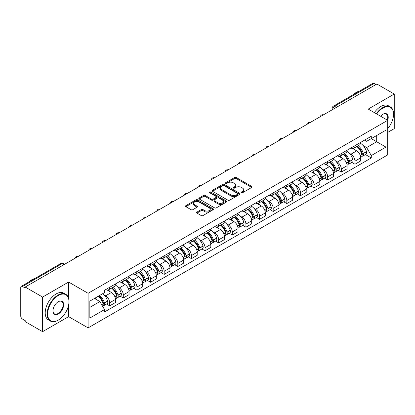 <?xml version="1.0" encoding="UTF-8"?>
<svg xmlns="http://www.w3.org/2000/svg" width="415" height="415" viewBox="0 0 415 415"><rect width="100%" height="100%" fill="white"/><g stroke="black" fill="none" stroke-linecap="round" stroke-linejoin="round"><path stroke-width="0.62" d="M241.416 192.7A0.851 0.488 0 0 0 242.614 192.7L251.723 187.44A1.214 0.7 0 0 0 252.081 186.942A1.214 0.7 0 0 0 251.723 186.449L236.291 177.537A1.214 0.7 0 0 0 234.579 177.537L225.47 182.797A0.851 0.488 0 0 0 225.221 183.145A0.851 0.488 0 0 0 225.47 183.492A0.851 0.488 0 0 0 226.668 183.492L227.845 182.813A3.88 2.241 0 0 1 233.334 182.813L234.62 183.554A3.88 2.241 0 0 1 235.756 185.137A3.88 2.241 0 0 1 234.62 186.724L233.443 187.404A0.851 0.488 0 0 0 233.194 187.751A0.851 0.488 0 0 0 233.443 188.094A0.851 0.488 0 0 0 234.641 188.094L235.824 187.414A3.88 2.241 0 0 1 241.307 187.414L242.593 188.156A3.88 2.241 0 0 1 243.73 189.743A3.88 2.241 0 0 1 242.593 191.325L241.416 192.005A0.851 0.488 0 0 0 241.167 192.353A0.851 0.488 0 0 0 241.416 192.7L241.416 192.005M196.938 212.091A1.214 0.7 0 0 0 196.585 212.584A1.214 0.7 0 0 0 196.938 213.082L201.27 215.582A1.214 0.7 0 0 0 202.982 215.582L213.103 209.741A1.214 0.7 0 0 0 213.455 209.243A1.214 0.7 0 0 0 213.103 208.75L197.67 199.838A1.214 0.7 0 0 0 195.953 199.838L185.837 205.679A1.214 0.7 0 0 0 185.479 206.177A1.214 0.7 0 0 0 185.837 206.67L191.066 209.689A1.214 0.7 0 0 0 192.783 209.689L197.109 207.189A1.214 0.7 0 0 0 197.467 206.696A1.214 0.7 0 0 0 197.109 206.198L194.516 204.704A3.242 1.873 0 0 1 193.566 203.376A3.242 1.873 0 0 1 195.569 201.649A3.242 1.873 0 0 1 199.101 202.053L209.264 207.92A3.242 1.873 0 0 1 210.213 209.243A3.242 1.873 0 0 1 208.211 210.976A3.242 1.873 0 0 1 204.678 210.566L202.982 209.591A1.214 0.7 0 0 0 201.27 209.591L196.938 212.091L196.938 213.082M88.094 293.291L68.615 282.044L42.589 297.073L25.206 287.04L376.867 84.006L394.25 94.044L368.219 109.072L387.698 120.319L88.094 293.291L88.094 327.886L387.698 154.914L387.698 120.319A7.537 4.352 -60 0 0 382.895 114.265L382.895 114.265A7.537 4.352 -60 0 0 380.581 116.21M227.934 200.186A1.214 0.7 0 0 0 229.651 200.186L239.766 194.345A1.214 0.7 0 0 0 240.119 193.852A1.214 0.7 0 0 0 239.766 193.354L224.333 184.447A1.214 0.7 0 0 0 222.616 184.447L212.501 190.288A1.214 0.7 0 0 0 212.143 190.781A1.214 0.7 0 0 0 212.501 191.274L227.934 200.186M209.881 192.882A0.851 0.488 0 0 1 210.742 193.001L210.742 191.995L226.434 201.052A1.214 0.7 0 0 1 226.787 201.545A1.214 0.7 0 0 1 226.434 202.043L216.314 207.884A1.214 0.7 0 0 1 214.602 207.884L199.169 198.972L199.169 197.981A1.214 0.7 0 0 0 198.811 198.479A1.214 0.7 0 0 0 199.169 198.972M199.169 197.981L203.5 195.481A1.214 0.7 0 0 1 205.212 195.481L211.474 199.096A1.214 0.7 0 0 0 213.186 199.096L216.059 197.436A1.214 0.7 0 0 0 216.412 196.943A1.214 0.7 0 0 0 216.059 196.451L209.544 192.685A0.851 0.488 0 0 1 209.295 192.342A0.851 0.488 0 0 1 209.819 191.886A0.851 0.488 0 0 1 210.742 191.995M42.589 297.073L42.589 331.668L25.206 321.635L25.206 320.624L22.498 319.062A2.469 1.427 -120 0 1 20.75 316.038L20.75 287.491A2.469 1.427 -120 0 1 21.264 286.36L60.829 263.515A2.469 1.427 60 0 1 62.063 263.639L22.498 286.485A2.469 1.427 -120 0 0 21.264 286.36M387.698 132.421L394.25 128.64L394.25 94.044M42.589 331.668L68.615 316.64L88.094 327.886M25.206 287.04L25.206 288.046L22.498 286.485M336.425 107.355L334.594 106.297A2.469 1.427 60 0 0 333.354 106.178L372.924 83.332A2.469 1.427 60 0 1 374.159 83.451L334.594 106.297A2.469 1.427 120 0 0 332.846 109.321L332.846 109.425M375.995 84.51L374.159 83.451M354.944 145.686A5.68 3.279 60 0 1 353.767 148.233L359.53 144.908A5.68 3.279 -120 0 0 360.708 142.355M349.471 153.368L350.924 154.209A5.68 3.279 60 0 1 354.944 161.165L360.708 157.835A5.68 3.279 -120 0 0 356.693 150.878L352.563 148.497M360.708 157.835L360.708 160.916L354.944 164.241L351.816 162.436M353.767 148.233A5.68 3.279 60 0 1 350.971 147.979M354.944 161.165L354.944 164.241M341.317 153.55A5.68 3.279 60 0 1 340.139 156.102L345.908 152.772A5.68 3.279 -120 0 0 347.08 150.225M338.189 170.306L341.317 172.111L347.08 168.781L347.08 165.704A5.68 3.279 -120 0 0 343.065 158.743L338.936 156.362M340.139 156.102A5.68 3.279 60 0 1 337.343 155.843M335.844 161.233L337.302 162.073A5.68 3.279 60 0 1 341.317 169.035L341.317 172.111M327.689 161.419A5.68 3.279 60 0 1 326.512 163.966L332.28 160.641A5.68 3.279 -120 0 0 333.458 158.089M324.566 178.17L327.689 179.975L333.458 176.65L333.458 173.574A5.68 3.279 -120 0 0 329.437 166.612L325.313 164.231M326.512 163.966A5.68 3.279 60 0 1 323.716 163.712M322.222 169.102L323.674 169.943A5.68 3.279 60 0 1 327.689 176.899L327.689 179.975M314.067 169.284A5.68 3.279 60 0 1 312.889 171.836L318.653 168.506A5.68 3.279 -120 0 0 319.83 165.959M310.939 186.039L314.067 187.845L319.83 184.514L319.83 181.438A5.68 3.279 -120 0 0 315.81 174.482L311.686 172.095M312.889 171.836A5.68 3.279 60 0 1 310.088 171.582M308.594 176.966L310.046 177.807A5.68 3.279 60 0 1 314.067 184.768L314.067 187.845M300.439 177.153A5.68 3.279 60 0 1 299.262 179.7L305.025 176.375A5.68 3.279 -120 0 0 306.203 173.823M297.311 193.904L300.439 195.709L306.203 192.384L306.203 189.307A5.68 3.279 -120 0 0 302.187 182.346L298.058 179.965M299.262 179.7A5.68 3.279 60 0 1 296.466 179.446M294.966 184.836L296.419 185.676A5.68 3.279 60 0 1 300.439 192.633L300.439 195.709M286.812 185.017A5.68 3.279 60 0 1 285.634 187.57L291.403 184.239A5.68 3.279 -120 0 0 292.575 181.692M283.684 201.773L286.812 203.578L292.575 200.248L292.575 197.172A5.68 3.279 -120 0 0 288.56 190.215L284.431 187.829M285.634 187.57A5.68 3.279 60 0 1 282.838 187.315M281.339 192.7L282.791 193.54A5.68 3.279 60 0 1 286.812 200.502L286.812 203.578M273.184 192.887A5.68 3.279 60 0 1 272.007 195.439L277.775 192.109A5.68 3.279 -120 0 0 278.953 189.556M270.061 209.637L273.184 211.443L278.953 208.117L278.953 205.041A5.68 3.279 -120 0 0 274.932 198.079L270.808 195.698M272.007 195.439A5.68 3.279 60 0 1 269.211 195.18M267.717 200.57L269.169 201.41A5.68 3.279 60 0 1 273.184 208.366L273.184 211.443M259.562 200.751A5.68 3.279 60 0 1 258.384 203.303L264.148 199.973A5.68 3.279 -120 0 0 265.325 197.426M256.434 217.507L259.562 219.312L265.325 215.982L265.325 212.905A5.68 3.279 -120 0 0 261.305 205.949L257.181 203.563M258.384 203.303A5.68 3.279 60 0 1 255.583 203.049M254.089 208.439L255.541 209.274A5.68 3.279 60 0 1 259.562 216.236L259.562 219.312M245.934 208.621A5.68 3.279 60 0 1 244.757 211.173L250.52 207.842A5.68 3.279 -120 0 0 251.698 205.29M242.806 225.376L245.934 227.176L251.698 223.851L251.698 220.775A5.68 3.279 -120 0 0 247.682 213.813L243.553 211.432M244.757 211.173A5.68 3.279 60 0 1 241.961 210.913M240.461 216.303L241.914 217.144A5.68 3.279 60 0 1 245.934 224.1L245.934 227.176M232.307 216.485A5.68 3.279 60 0 1 231.129 219.037L236.892 215.712A5.68 3.279 -120 0 0 238.07 213.16M229.179 233.24L232.307 235.046L238.07 231.715L238.07 228.639A5.68 3.279 -120 0 0 234.055 221.683L229.926 219.302M231.129 219.037A5.68 3.279 60 0 1 228.333 218.783M226.834 224.173L228.286 225.008A5.68 3.279 60 0 1 232.307 231.969L232.307 235.046M218.679 224.354A5.68 3.279 60 0 1 217.501 226.906L223.27 223.576A5.68 3.279 -120 0 0 224.448 221.024M215.556 241.11L218.679 242.915L224.448 239.585L224.448 236.509A5.68 3.279 -120 0 0 220.427 229.547L216.303 227.166M217.501 226.906A5.68 3.279 60 0 1 214.705 226.647M213.211 232.037L214.664 232.877A5.68 3.279 60 0 1 218.679 239.839L218.679 242.915M205.052 232.224A5.68 3.279 60 0 1 203.879 234.771L209.642 231.446A5.68 3.279 -120 0 0 210.82 228.893M201.929 248.974L205.057 250.779L210.82 247.449L210.82 244.373A5.68 3.279 -120 0 0 206.8 237.416L202.676 235.035M203.879 234.771A5.68 3.279 60 0 1 201.078 234.517M199.584 239.906L201.036 240.742A5.68 3.279 60 0 1 205.057 247.703L205.057 250.779M191.429 240.088A5.68 3.279 60 0 1 190.252 242.64L196.015 239.31A5.68 3.279 -120 0 0 197.192 236.758M188.301 256.844L191.429 258.649L197.192 255.318L197.192 252.242A5.68 3.279 -120 0 0 193.177 245.281L189.048 242.9M190.252 242.64A5.68 3.279 60 0 1 187.456 242.381M185.956 247.771L187.409 248.611A5.68 3.279 60 0 1 191.429 255.573L191.429 258.649M177.802 247.957A5.68 3.279 60 0 1 176.624 250.504L182.387 247.179A5.68 3.279 -120 0 0 183.565 244.627M174.674 264.708L177.802 266.513L183.565 263.188L183.565 260.112A5.68 3.279 -120 0 0 179.55 253.15L175.421 250.769M176.624 250.504A5.68 3.279 60 0 1 173.828 250.25M172.329 255.64L173.781 256.48A5.68 3.279 60 0 1 177.802 263.437L177.802 266.513M164.174 255.822A5.68 3.279 60 0 1 162.996 258.374L168.765 255.043A5.68 3.279 -120 0 0 169.943 252.496M161.051 272.577L164.174 274.382L169.943 271.052L169.943 267.976A5.68 3.279 -120 0 0 165.922 261.019L161.798 258.633M162.996 258.374A5.68 3.279 60 0 1 160.2 258.114M158.706 263.504L160.159 264.345A5.68 3.279 60 0 1 164.174 271.306L164.174 274.382M150.546 263.691A5.68 3.279 60 0 1 149.374 266.238L155.137 262.913A5.68 3.279 -120 0 0 156.315 260.361M147.424 280.441L150.552 282.247L156.315 278.921L156.315 275.845A5.68 3.279 -120 0 0 152.295 268.884L148.171 266.503M149.374 266.238A5.68 3.279 60 0 1 146.573 265.984M145.079 271.374L146.531 272.214A5.68 3.279 60 0 1 150.552 279.171L150.552 282.247M136.924 271.555A5.68 3.279 60 0 1 135.747 274.108L141.51 270.777A5.68 3.279 -120 0 0 142.687 268.23M133.796 288.311L136.924 290.116L142.687 286.786L142.687 283.71A5.68 3.279 -120 0 0 138.672 276.753L134.543 274.367M135.747 274.108A5.68 3.279 60 0 1 132.95 273.853M131.451 279.238L132.904 280.078A5.68 3.279 60 0 1 136.924 287.04L136.924 290.116M123.297 279.425A5.68 3.279 60 0 1 122.119 281.977L127.882 278.647A5.68 3.279 -120 0 0 129.06 276.094M120.168 296.175L123.297 297.98L129.06 294.655L129.06 291.579A5.68 3.279 -120 0 0 125.045 284.617L120.915 282.236M122.119 281.977A5.68 3.279 60 0 1 119.323 281.718M117.824 287.107L119.276 287.948A5.68 3.279 60 0 1 123.297 294.904L123.297 297.98M109.669 287.289A5.68 3.279 60 0 1 108.491 289.841L114.26 286.511A5.68 3.279 -120 0 0 115.437 283.964M106.546 304.045L109.669 305.85L115.437 302.519L115.437 299.443A5.68 3.279 -120 0 0 111.417 292.487L107.293 290.101M108.491 289.841A5.68 3.279 60 0 1 105.695 289.587M104.196 294.977L105.654 295.812A5.68 3.279 60 0 1 109.669 302.774L109.669 305.85M364.593 140.109L366.647 141.297L385.95 130.149L376.696 135.498L376.696 141.748L366.647 147.548L363.099 145.499M89.842 307.365L99.885 301.565L104.518 309.58L89.842 318.051L89.842 301.108L104.518 292.637L104.518 290.267L371.28 136.255L371.28 138.626L385.95 147.097L371.28 155.568L366.647 147.548M385.95 130.149L385.95 147.097M104.518 309.58L104.518 311.95L371.28 157.939L371.28 155.568M68.615 282.044L68.615 298.401M68.615 304.989L68.615 316.64M99.885 301.565L94.47 298.437M365.444 154.572L371.28 157.939M241.753 192.819L242.593 192.332A3.88 2.241 0 0 0 243.73 190.75L243.73 189.743M235.756 185.137L235.756 186.148A3.88 2.241 0 0 1 234.62 187.73L233.78 188.213M251.708 187.45L236.291 178.549A1.214 0.7 0 0 0 234.579 178.549L225.807 183.612M239.751 194.355L224.333 185.453A1.214 0.7 0 0 0 222.616 185.453L212.516 191.284M237.624 194.194A0.851 0.488 0 0 0 237.873 193.852A0.851 0.488 0 0 0 237.624 193.504L224.074 185.681A0.851 0.488 0 0 0 222.876 185.681L221.631 186.397A3.88 2.241 0 0 0 220.495 187.985A3.88 2.241 0 0 0 221.631 189.567L230.89 194.915A3.88 2.241 0 0 0 236.379 194.915L237.624 194.194L237.624 195.206A0.851 0.488 0 0 0 237.873 194.858L237.873 193.852M220.495 187.985L220.495 188.991A3.88 2.241 0 0 0 221.631 190.578L221.631 189.567M237.624 195.206L236.379 195.922A3.88 2.241 0 0 1 230.89 195.922L221.631 190.578M199.184 198.982L203.5 196.492L203.5 195.481M216.412 196.943L216.412 197.95A1.214 0.7 0 0 1 216.059 198.448L213.186 200.108A1.214 0.7 0 0 1 211.474 200.108L205.212 196.492A1.214 0.7 0 0 0 203.5 196.492M210.742 193.001L226.419 202.053M217.968 202.847A3.242 1.873 0 0 0 221.501 203.251A3.242 1.873 0 0 0 223.503 201.524A3.242 1.873 0 0 0 222.554 200.196L218.975 198.131A1.214 0.7 0 0 0 217.258 198.131L214.389 199.791A1.214 0.7 0 0 0 214.031 200.284A1.214 0.7 0 0 0 214.389 200.782L217.968 202.847L217.968 203.853A3.242 1.873 0 0 0 221.501 204.263A3.242 1.873 0 0 0 223.503 202.53L223.503 201.524M214.031 200.284L214.031 201.296A1.214 0.7 0 0 0 214.389 201.789L214.389 200.782M217.968 203.853L214.389 201.789M210.213 209.243L210.213 210.255A3.242 1.873 0 0 1 208.211 211.982A3.242 1.873 0 0 1 204.678 211.577L202.982 210.597A1.214 0.7 0 0 0 201.27 210.597L196.954 213.092M193.566 203.376L193.566 204.388A3.242 1.873 0 0 0 194.516 205.71L194.516 204.704M197.109 206.198L197.109 207.189L194.516 205.71M213.087 209.746L197.67 200.85A1.214 0.7 0 0 0 195.953 200.85L185.853 206.68L185.837 205.679M357.087 146.319A7.781 4.492 60 0 1 357.128 146.339A7.781 4.492 60 0 1 362.248 153.322L362.295 153.483A1.515 0.872 60 0 1 362.056 154.671A1.515 0.872 60 0 1 362.02 154.691M356.75 146.516A9.389 5.421 60 0 1 361.906 154.261L361.953 154.422A3.118 1.8 60 0 1 361.46 156.87L360.687 157.316M361.994 156.18A3.118 1.8 -120 0 0 362.855 156.061A3.118 1.8 -120 0 0 363.348 153.612L363.307 153.451A9.389 5.421 -120 0 0 358.145 145.707M360.588 143.351A9.389 5.421 60 0 1 366.492 151.61L366.538 151.771A3.118 1.8 60 0 1 366.046 154.224L362.855 156.061M353.544 148.342A9.389 5.421 60 0 1 355.505 150.194M360.07 150.209L361.268 150.899M343.459 154.183A7.781 4.492 60 0 1 343.501 154.209A7.781 4.492 60 0 1 348.621 161.191L348.667 161.352A1.515 0.872 60 0 1 348.429 162.54A1.515 0.872 60 0 1 348.393 162.556M343.122 154.38A9.389 5.421 60 0 1 348.278 162.125L348.325 162.286A3.118 1.8 60 0 1 347.832 164.739L347.059 165.186M348.367 164.05A3.118 1.8 -120 0 0 349.233 163.93A3.118 1.8 -120 0 0 349.726 161.482L349.679 161.321A9.389 5.421 -120 0 0 344.517 153.576M346.966 151.221A9.389 5.421 60 0 1 352.864 159.479L352.911 159.64A3.118 1.8 60 0 1 352.418 162.089L349.233 163.93M339.921 156.211A9.389 5.421 60 0 1 341.882 158.063M346.442 158.074L347.64 158.763M329.837 162.052A7.781 4.492 60 0 1 329.873 162.073A7.781 4.492 60 0 1 334.993 169.055L335.04 169.216A1.515 0.872 60 0 1 334.801 170.404A1.515 0.872 60 0 1 334.77 170.425M329.494 162.249A9.389 5.421 60 0 1 334.656 169.994L334.703 170.155A3.118 1.8 60 0 1 334.21 172.604L333.432 173.05M334.739 171.914A3.118 1.8 -120 0 0 335.605 171.8A3.118 1.8 -120 0 0 336.098 169.346L336.051 169.185A9.389 5.421 -120 0 0 330.895 161.44M333.338 159.085A9.389 5.421 60 0 1 339.242 167.344L339.288 167.51A3.118 1.8 60 0 1 338.796 169.958L335.605 171.8M326.294 164.075A9.389 5.421 60 0 1 328.255 165.927M332.82 165.943L334.013 166.633M316.209 169.917A7.781 4.492 60 0 1 316.251 169.943A7.781 4.492 60 0 1 321.371 176.925L321.412 177.086A1.515 0.872 60 0 1 321.174 178.274A1.515 0.872 60 0 1 321.143 178.289M315.867 170.114A9.389 5.421 60 0 1 321.028 177.859L321.075 178.019A3.118 1.8 60 0 1 320.582 180.473L319.804 180.919M321.117 179.783A3.118 1.8 -120 0 0 321.978 179.664A3.118 1.8 -120 0 0 322.471 177.215L322.424 177.055A9.389 5.421 -120 0 0 317.268 169.31M319.711 166.954A9.389 5.421 60 0 1 325.614 175.213L325.661 175.374A3.118 1.8 60 0 1 325.168 177.822L321.978 179.664M312.666 171.945A9.389 5.421 60 0 1 314.627 173.797M319.192 173.807L320.39 174.497M302.582 177.786A7.781 4.492 60 0 1 302.623 177.807A7.781 4.492 60 0 1 307.743 184.789L307.79 184.95A1.515 0.872 60 0 1 307.551 186.143A1.515 0.872 60 0 1 307.515 186.159M302.245 177.983A9.389 5.421 60 0 1 307.401 185.728L307.448 185.889A3.118 1.8 60 0 1 306.955 188.337L306.182 188.784M307.489 187.647A3.118 1.8 -120 0 0 308.35 187.533A3.118 1.8 -120 0 0 308.843 185.08L308.802 184.919A9.389 5.421 -120 0 0 303.64 177.174M306.083 174.819A9.389 5.421 60 0 1 311.987 183.082L312.033 183.243A3.118 1.8 60 0 1 311.541 185.692L308.35 187.533M299.039 179.814A9.389 5.421 60 0 1 301 181.661M305.565 181.677L306.763 182.367M288.954 185.65A7.781 4.492 60 0 1 288.996 185.676A7.781 4.492 60 0 1 294.116 192.659L294.162 192.819A1.515 0.872 60 0 1 293.924 194.007A1.515 0.872 60 0 1 293.887 194.028M288.617 185.847A9.389 5.421 60 0 1 293.773 193.592L293.82 193.758A3.118 1.8 60 0 1 293.327 196.207L292.554 196.653M293.862 195.517A3.118 1.8 -120 0 0 294.728 195.398A3.118 1.8 -120 0 0 295.221 192.949L295.174 192.788A9.389 5.421 -120 0 0 290.012 185.043M292.461 182.688A9.389 5.421 60 0 1 298.359 190.947L298.406 191.108A3.118 1.8 60 0 1 297.913 193.556L294.728 195.398M285.416 187.679A9.389 5.421 60 0 1 287.377 189.531M291.937 189.541L293.135 190.236M387.698 128.629A15.07 8.699 120 0 0 393.55 114.265A15.07 8.699 120 0 0 382.895 108.113A15.07 8.699 120 0 0 376.706 113.969M376.26 113.71A15.443 8.917 -60 0 1 382.635 107.661A15.443 8.917 -60 0 1 390.354 106.894A15.443 8.917 -60 0 1 393.55 113.964A15.443 8.917 -60 0 1 393.55 114.115M387.237 120.049A7.164 4.134 120 0 0 386.215 114.063A7.164 4.134 120 0 0 382.76 114.343M353.134 94.755A15.443 8.917 -60 0 1 356.252 92.431A15.443 8.917 -60 0 1 359.374 91.155M374.335 112.6A15.443 8.917 -60 0 1 380.711 106.551A15.443 8.917 -60 0 1 388.43 105.784L390.354 106.894M58.048 320.271L58.308 320.121A15.07 8.699 120 0 0 68.968 301.663A15.07 8.699 120 0 0 58.308 295.511A15.07 8.699 120 0 0 47.652 313.968A15.07 8.699 120 0 0 58.308 320.121L58.048 320.271A15.443 8.917 -60 0 1 50.329 321.039A15.443 8.917 -60 0 1 47.958 308.661A15.443 8.917 -60 0 1 58.048 295.055A15.443 8.917 -60 0 1 65.767 294.292A15.443 8.917 -60 0 1 68.968 301.363A15.443 8.917 -60 0 1 68.968 301.513M58.308 301.663L58.308 301.663A7.537 4.352 -60 0 1 63.64 304.74A7.537 4.352 -60 0 1 58.308 313.968A7.537 4.352 -60 0 1 52.98 310.892A7.537 4.352 -60 0 1 58.308 301.663L58.308 301.663M52.985 310.736A7.164 4.134 120 0 0 54.464 313.87A7.164 4.134 120 0 0 58.048 313.517A7.164 4.134 120 0 0 62.727 307.199A7.164 4.134 120 0 0 61.628 301.461A7.164 4.134 120 0 0 58.178 301.741M28.547 282.153A15.443 8.917 -60 0 1 31.67 279.829A15.443 8.917 -60 0 1 34.787 278.553M50.329 321.039L48.405 319.929A15.443 8.917 -60 0 1 46.039 307.557A15.443 8.917 -60 0 1 56.124 293.95A15.443 8.917 -60 0 1 63.848 293.182L65.767 294.292M275.332 193.52A7.781 4.492 60 0 1 275.368 193.54A7.781 4.492 60 0 1 280.488 200.523L280.535 200.689A1.515 0.872 60 0 1 280.296 201.877A1.515 0.872 60 0 1 280.265 201.892M274.989 193.717A9.389 5.421 60 0 1 280.151 201.462L280.192 201.623A3.118 1.8 60 0 1 279.705 204.071L278.927 204.522M280.234 203.381A3.118 1.8 -120 0 0 281.1 203.267A3.118 1.8 -120 0 0 281.593 200.819L281.546 200.653A9.389 5.421 -120 0 0 276.385 192.908M278.833 190.558A9.389 5.421 60 0 1 284.737 198.816L284.778 198.977A3.118 1.8 60 0 1 284.291 201.425L281.1 203.267M271.789 195.548A9.389 5.421 60 0 1 273.75 197.395M278.315 197.41L279.508 198.1M261.704 201.384A7.781 4.492 60 0 1 261.746 201.41A7.781 4.492 60 0 1 266.866 208.392L266.907 208.553A1.515 0.872 60 0 1 266.669 209.741A1.515 0.872 60 0 1 266.638 209.762M261.362 201.581A9.389 5.421 60 0 1 266.523 209.331L266.57 209.492A3.118 1.8 60 0 1 266.077 211.941L265.299 212.387M266.612 211.251A3.118 1.8 -120 0 0 267.473 211.131A3.118 1.8 -120 0 0 267.966 208.683L267.919 208.522A9.389 5.421 -120 0 0 262.762 200.777M265.206 198.422A9.389 5.421 60 0 1 271.109 206.68L271.156 206.841A3.118 1.8 60 0 1 270.663 209.29L267.473 211.131M258.161 203.412A9.389 5.421 60 0 1 260.122 205.264M264.687 205.275L265.885 205.97M248.077 209.253A7.781 4.492 60 0 1 248.118 209.274A7.781 4.492 60 0 1 253.238 216.262L253.285 216.423A1.515 0.872 60 0 1 253.046 217.61A1.515 0.872 60 0 1 253.01 217.626M247.739 209.451A9.389 5.421 60 0 1 252.896 217.195L252.943 217.356A3.118 1.8 60 0 1 252.45 219.805L251.672 220.256M252.984 219.115A3.118 1.8 -120 0 0 253.845 219.001A3.118 1.8 -120 0 0 254.338 216.552L254.296 216.391A9.389 5.421 -120 0 0 249.135 208.641M251.578 206.291A9.389 5.421 60 0 1 257.482 214.55L257.528 214.711A3.118 1.8 60 0 1 257.035 217.159L253.845 219.001M244.534 211.282A9.389 5.421 60 0 1 246.494 213.128M251.059 213.144L252.258 213.834M234.449 217.123A7.781 4.492 60 0 1 234.491 217.144A7.781 4.492 60 0 1 239.611 224.126L239.657 224.287A1.515 0.872 60 0 1 239.419 225.475A1.515 0.872 60 0 1 239.382 225.495M234.112 217.315A9.389 5.421 60 0 1 239.268 225.065L239.315 225.226A3.118 1.8 60 0 1 238.822 227.674L238.049 228.12M239.356 226.984A3.118 1.8 -120 0 0 240.223 226.865A3.118 1.8 -120 0 0 240.716 224.416L240.669 224.256A9.389 5.421 -120 0 0 235.507 216.511M237.956 214.156A9.389 5.421 60 0 1 243.854 222.414L243.901 222.575A3.118 1.8 60 0 1 243.408 225.023L240.223 226.865M230.911 219.146A9.389 5.421 60 0 1 232.867 220.998M237.432 221.008L238.63 221.703M220.827 224.987A7.781 4.492 60 0 1 220.863 225.008A7.781 4.492 60 0 1 225.983 231.995L226.03 232.156A1.515 0.872 60 0 1 225.791 233.344A1.515 0.872 60 0 1 225.76 233.36M220.484 225.184A9.389 5.421 60 0 1 225.646 232.929L225.687 233.09A3.118 1.8 60 0 1 225.195 235.538L224.422 235.99M225.729 234.849A3.118 1.8 -120 0 0 226.595 234.734A3.118 1.8 -120 0 0 227.088 232.286L227.041 232.125A9.389 5.421 -120 0 0 221.88 224.375M224.328 222.025A9.389 5.421 60 0 1 230.232 230.284L230.273 230.444A3.118 1.8 60 0 1 229.78 232.893L226.595 234.734M217.284 227.015A9.389 5.421 60 0 1 219.245 228.867M223.81 228.878L225.003 229.568M207.199 232.857A7.781 4.492 60 0 1 207.235 232.877A7.781 4.492 60 0 1 212.361 239.86L212.402 240.02A1.515 0.872 60 0 1 212.164 241.208A1.515 0.872 60 0 1 212.132 241.229M206.857 233.054A9.389 5.421 60 0 1 212.018 240.799L212.065 240.959A3.118 1.8 60 0 1 211.572 243.408L210.794 243.854M212.107 242.718A3.118 1.8 -120 0 0 212.968 242.599A3.118 1.8 -120 0 0 213.46 240.15L213.414 239.989A9.389 5.421 -120 0 0 208.257 232.244M210.701 229.889A9.389 5.421 60 0 1 216.604 238.148L216.651 238.309A3.118 1.8 60 0 1 216.158 240.762L212.968 242.599M203.656 234.88A9.389 5.421 60 0 1 205.617 236.732M210.182 236.747L211.38 237.437M193.572 240.721A7.781 4.492 60 0 1 193.613 240.747A7.781 4.492 60 0 1 198.733 247.729L198.78 247.89A1.515 0.872 60 0 1 198.541 249.078A1.515 0.872 60 0 1 198.505 249.093M193.234 240.918A9.389 5.421 60 0 1 198.391 248.663L198.437 248.824A3.118 1.8 60 0 1 197.945 251.272L197.167 251.723M198.479 250.587A3.118 1.8 -120 0 0 199.34 250.468A3.118 1.8 -120 0 0 199.833 248.02L199.791 247.859A9.389 5.421 -120 0 0 194.63 240.114M197.073 237.759A9.389 5.421 60 0 1 202.977 246.017L203.023 246.178A3.118 1.8 60 0 1 202.53 248.626L199.34 250.468M190.029 242.749A9.389 5.421 60 0 1 191.989 244.601M196.554 244.611L197.753 245.301M179.944 248.59A7.781 4.492 60 0 1 179.986 248.611A7.781 4.492 60 0 1 185.106 255.593L185.152 255.754A1.515 0.872 60 0 1 184.914 256.942A1.515 0.872 60 0 1 184.877 256.963M179.607 248.787A9.389 5.421 60 0 1 184.763 256.532L184.81 256.693A3.118 1.8 60 0 1 184.317 259.142L183.544 259.588M184.851 258.452A3.118 1.8 -120 0 0 185.718 258.332A3.118 1.8 -120 0 0 186.21 255.884L186.164 255.723A9.389 5.421 -120 0 0 181.002 247.978M183.451 245.623A9.389 5.421 60 0 1 189.349 253.881L189.396 254.047A3.118 1.8 60 0 1 188.903 256.496L185.718 258.332M176.406 250.613A9.389 5.421 60 0 1 178.362 252.465M182.927 252.481L184.125 253.171M166.322 256.454A7.781 4.492 60 0 1 166.358 256.48A7.781 4.492 60 0 1 171.478 263.463L171.525 263.624A1.515 0.872 60 0 1 171.286 264.812A1.515 0.872 60 0 1 171.255 264.827M165.979 256.652A9.389 5.421 60 0 1 171.141 264.397L171.182 264.557A3.118 1.8 60 0 1 170.69 267.011L169.917 267.457M171.224 266.321A3.118 1.8 -120 0 0 172.09 266.202A3.118 1.8 -120 0 0 172.583 263.753L172.536 263.592A9.389 5.421 -120 0 0 167.375 255.848M169.823 253.492A9.389 5.421 60 0 1 175.727 261.751L175.768 261.912A3.118 1.8 60 0 1 175.275 264.36L172.09 266.202M162.779 258.483A9.389 5.421 60 0 1 164.739 260.335M169.304 260.345L170.498 261.035M152.694 264.324A7.781 4.492 60 0 1 152.73 264.345A7.781 4.492 60 0 1 157.856 271.327L157.897 271.488A1.515 0.872 60 0 1 157.659 272.676A1.515 0.872 60 0 1 157.627 272.697M152.352 264.521A9.389 5.421 60 0 1 157.513 272.266L157.56 272.427A3.118 1.8 60 0 1 157.067 274.875L156.289 275.321M157.601 274.185A3.118 1.8 -120 0 0 158.463 274.071A3.118 1.8 -120 0 0 158.955 271.618L158.909 271.457A9.389 5.421 -120 0 0 153.752 263.712M156.196 261.357A9.389 5.421 60 0 1 162.099 269.62L162.146 269.781A3.118 1.8 60 0 1 161.653 272.23L158.463 274.071M149.151 266.347A9.389 5.421 60 0 1 151.112 268.199M155.677 268.214L156.875 268.904M139.066 272.188A7.781 4.492 60 0 1 139.108 272.214A7.781 4.492 60 0 1 144.228 279.196L144.275 279.357A1.515 0.872 60 0 1 144.036 280.545A1.515 0.872 60 0 1 144 280.561M138.729 272.385A9.389 5.421 60 0 1 143.886 280.13L143.932 280.296A3.118 1.8 60 0 1 143.44 282.745L142.661 283.191M143.974 282.055A3.118 1.8 -120 0 0 144.835 281.935A3.118 1.8 -120 0 0 145.328 279.487L145.286 279.326A9.389 5.421 -120 0 0 140.125 271.581M142.568 269.226A9.389 5.421 60 0 1 148.471 277.485L148.518 277.645A3.118 1.8 60 0 1 148.025 280.094L144.835 281.935M135.523 274.216A9.389 5.421 60 0 1 137.484 276.068M142.049 276.079L143.248 276.774M125.439 280.058A7.781 4.492 60 0 1 125.48 280.078A7.781 4.492 60 0 1 130.601 287.061L130.647 287.227A1.515 0.872 60 0 1 130.409 288.415A1.515 0.872 60 0 1 130.372 288.43M125.102 280.255A9.389 5.421 60 0 1 130.258 288L130.305 288.16A3.118 1.8 60 0 1 129.812 290.609L129.039 291.06M130.346 289.919A3.118 1.8 -120 0 0 131.213 289.805A3.118 1.8 -120 0 0 131.705 287.356L131.659 287.19A9.389 5.421 -120 0 0 126.497 279.445M128.946 277.096A9.389 5.421 60 0 1 134.844 285.354L134.891 285.515A3.118 1.8 60 0 1 134.398 287.963L131.213 289.805M121.901 282.086A9.389 5.421 60 0 1 123.857 283.933M128.422 283.948L129.62 284.638M111.817 287.922A7.781 4.492 60 0 1 111.853 287.948A7.781 4.492 60 0 1 116.973 294.93L117.02 295.091A1.515 0.872 60 0 1 116.781 296.279A1.515 0.872 60 0 1 116.745 296.3M111.474 288.119A9.389 5.421 60 0 1 116.636 295.869L116.677 296.03A3.118 1.8 60 0 1 116.184 298.478L115.412 298.925M116.719 297.788A3.118 1.8 -120 0 0 117.585 297.669A3.118 1.8 -120 0 0 118.078 295.221L118.031 295.06A9.389 5.421 -120 0 0 112.87 287.315M115.318 284.96A9.389 5.421 60 0 1 121.222 293.218L121.263 293.379A3.118 1.8 60 0 1 120.77 295.828L117.585 297.669M108.274 289.95A9.389 5.421 60 0 1 110.234 291.802M114.799 291.812L115.993 292.508M98.609 296.045A7.781 4.492 60 0 1 103.351 302.8L103.392 302.96A1.515 0.872 60 0 1 103.153 304.148A1.515 0.872 60 0 1 103.122 304.164M98.215 296.274A9.389 5.421 60 0 1 103.008 303.733L103.055 303.894A3.118 1.8 60 0 1 102.624 306.306M103.096 305.653A3.118 1.8 -120 0 0 103.958 305.539A3.118 1.8 -120 0 0 104.45 303.09L104.404 302.929A9.389 5.421 -120 0 0 99.61 295.47M102.801 293.628A9.389 5.421 60 0 1 107.594 301.088L107.641 301.249A3.118 1.8 60 0 1 107.148 303.697L103.958 305.539M95.025 298.115A9.389 5.421 60 0 1 96.607 299.666M101.172 299.682L102.37 300.372M332.934 109.373L332.846 109.321A2.469 1.427 0 0 1 332.119 108.315L332.119 109.84M123.297 294.904L129.06 291.579M136.924 287.04L142.687 283.71M150.552 279.171L156.315 275.845M164.174 271.306L169.943 267.976M177.802 263.437L183.565 260.112M191.429 255.573L197.192 252.242M205.057 247.703L210.82 244.373M218.679 239.839L224.448 236.509M232.307 231.969L238.07 228.639M245.934 224.1L251.698 220.775M259.562 216.236L265.325 212.905M273.184 208.366L278.953 205.041M286.812 200.502L292.575 197.172M300.439 192.633L306.203 189.307M314.067 184.768L319.83 181.438M327.689 176.899L333.458 173.574M341.317 169.035L347.08 165.704M109.669 302.774L115.437 299.443M105.654 295.812L111.417 292.487M119.276 287.948L125.045 284.617M132.904 280.078L138.672 276.753M146.531 272.214L152.295 268.884M160.159 264.345L165.922 261.019M173.781 256.48L179.55 253.15M187.409 248.611L193.177 245.281M201.036 240.742L206.8 237.416M214.664 232.877L220.427 229.547M228.286 225.008L234.055 221.683M241.914 217.144L247.682 213.813M255.541 209.274L261.305 205.949M269.169 201.41L274.932 198.079M282.791 193.54L288.56 190.215M296.419 185.676L302.187 182.346M310.046 177.807L315.81 174.482M323.674 169.943L329.437 166.612M337.302 162.073L343.065 158.743M350.924 154.209L356.693 150.878M323.259 114.96A2.469 1.427 120 0 0 322.165 115.588M309.632 122.824A2.469 1.427 120 0 0 308.542 123.457M296.004 130.694A2.469 1.427 120 0 0 294.915 131.322M282.376 138.558A2.469 1.427 120 0 0 281.287 139.191M268.754 146.428A2.469 1.427 120 0 0 267.659 147.055M255.126 154.297A2.469 1.427 120 0 0 254.037 154.925M241.499 162.161A2.469 1.427 120 0 0 240.41 162.789M227.871 170.031A2.469 1.427 120 0 0 226.782 170.658M214.249 177.895A2.469 1.427 120 0 0 213.154 178.528M200.621 185.764A2.469 1.427 120 0 0 199.532 186.392M186.994 193.629A2.469 1.427 120 0 0 185.904 194.262M173.366 201.498A2.469 1.427 120 0 0 172.277 202.126M159.744 209.362A2.469 1.427 120 0 0 158.649 209.995M146.116 217.232A2.469 1.427 120 0 0 145.027 217.859M132.489 225.096A2.469 1.427 120 0 0 131.399 225.729M118.861 232.965A2.469 1.427 120 0 0 117.772 233.593M105.239 240.835A2.469 1.427 120 0 0 104.144 241.463M91.611 248.699A2.469 1.427 120 0 0 90.522 249.327M77.984 256.569A2.469 1.427 120 0 0 76.894 257.196M63.9 264.697L62.063 263.639A2.469 1.427 120 0 1 63.303 263.515A2.469 2.469 0 0 0 60.829 263.515M242.593 192.332L242.593 191.325M233.443 188.094L233.443 187.404M234.62 187.73L234.62 186.724M225.47 183.492L225.47 182.797M234.579 178.549L234.579 177.537M236.291 178.549L236.291 177.537M251.723 187.44L251.723 186.449M212.501 191.274L212.501 190.288M222.616 185.453L222.616 184.447M224.333 185.453L224.333 184.447M239.766 194.345L239.766 193.354M230.89 195.922L230.89 194.915M236.379 195.922L236.379 194.915M205.212 196.492L205.212 195.481M211.474 200.108L211.474 199.096M213.186 200.108L213.186 199.096M216.059 198.448L216.059 197.436M226.434 202.043L226.434 201.052M201.27 210.597L201.27 209.591M202.982 210.597L202.982 209.591M204.678 211.577L204.678 210.566M195.953 200.85L195.953 199.838M197.67 200.85L197.67 199.838M213.103 209.741L213.103 208.75M360.246 155.407L361.953 154.422M363.348 153.612L366.538 151.771M363.307 153.451L366.492 151.61M360.189 155.251L362.368 153.981M346.618 163.271L348.325 162.286M349.726 161.482L352.911 159.64M349.679 161.321L352.864 159.479M348.278 162.115L348.74 161.845M346.561 163.121L348.278 162.125M332.991 171.141L334.703 170.155M336.098 169.346L339.288 167.51M336.051 169.185L339.242 167.344M332.934 170.985L335.118 169.714M319.368 179.01L321.075 178.019M322.471 177.215L325.661 175.374M322.424 177.055L325.614 175.213M319.306 178.855L321.49 177.579M305.741 186.875L307.448 185.889M308.843 185.08L312.033 183.243M308.802 184.919L311.987 183.082M307.396 185.718L307.863 185.448M305.684 186.719L307.401 185.728M292.113 194.744L293.82 193.758M295.221 192.949L298.406 191.108M295.174 192.788L298.359 190.947M293.773 193.582L294.235 193.317M292.056 194.588L293.773 193.592M278.486 202.608L280.192 201.623M281.593 200.819L284.778 198.977M281.546 200.653L284.737 198.816M278.429 202.453L280.613 201.182M264.863 210.478L266.57 209.492M267.966 208.683L271.156 206.841M267.919 208.522L271.109 206.68M266.518 209.316L266.985 209.051M264.801 210.322L266.523 209.331M251.236 218.342L252.943 217.356M254.338 216.552L257.528 214.711M254.296 216.391L257.482 214.55M252.891 217.185L253.358 216.915M251.179 218.186L252.896 217.195M237.608 226.211L239.315 225.226M240.716 224.416L243.901 222.575M240.669 224.256L243.854 222.414M237.551 226.056L239.73 224.785M223.981 234.076L225.687 233.09M227.088 232.286L230.273 230.444M227.041 232.125L230.232 230.284M225.641 232.919L226.108 232.649M223.924 233.925L225.646 232.929M210.358 241.945L212.065 240.959M213.46 240.15L216.651 238.309M213.414 239.989L216.604 238.148M212.013 240.783L212.48 240.518M210.296 241.789L212.018 240.799M196.731 249.809L198.437 248.824M199.833 248.02L203.023 246.178M199.791 247.859L202.977 246.017M196.674 249.659L198.852 248.383M183.103 257.679L184.81 256.693M186.21 255.884L189.396 254.047M186.164 255.723L189.349 253.881M183.046 257.523L185.225 256.252M169.476 265.548L171.182 264.557M172.583 263.753L175.768 261.912M172.536 263.592L175.727 261.751M171.136 264.386L171.603 264.116M169.419 265.393L171.141 264.397M155.853 273.412L157.56 272.427M158.955 271.618L162.146 269.781M158.909 271.457L162.099 269.62M155.791 273.257L157.975 271.986M142.226 281.282L143.932 280.296M145.328 279.487L148.518 277.645M145.286 279.326L148.471 277.485M142.169 281.126L144.347 279.85M128.598 289.146L130.305 288.16M131.705 287.356L134.891 285.515M131.659 287.19L134.844 285.354M130.258 287.989L130.72 287.72M128.541 288.99L130.258 288M114.971 297.015L116.677 296.03M118.078 295.221L121.263 293.379M118.031 295.06L121.222 293.218M116.631 295.854L117.092 295.589M114.914 296.86L116.636 295.869M101.691 304.683L103.055 303.894M104.45 303.09L107.641 301.249M104.404 302.929L107.594 301.088M101.608 304.543L103.47 303.453M323.467 114.836A2.469 2.469 0 0 0 320.297 116.667M309.839 122.705A2.469 2.469 0 0 0 306.669 124.536M296.217 130.575A2.469 2.469 0 0 0 293.047 132.401M282.589 138.439A2.469 2.469 0 0 0 279.42 140.27M268.962 146.308A2.469 2.469 0 0 0 265.792 148.134M255.334 154.173A2.469 2.469 0 0 0 252.164 156.004M241.712 162.042A2.469 2.469 0 0 0 238.542 163.873M228.084 169.906A2.469 2.469 0 0 0 224.914 171.737M214.456 177.776A2.469 2.469 0 0 0 211.287 179.607M200.829 185.64A2.469 2.469 0 0 0 197.659 187.471M187.207 193.509A2.469 2.469 0 0 0 184.037 195.341M173.579 201.374A2.469 2.469 0 0 0 170.409 203.205M159.951 209.243A2.469 2.469 0 0 0 156.782 211.074M146.324 217.112A2.469 2.469 0 0 0 143.154 218.938M132.701 224.977A2.469 2.469 0 0 0 129.527 226.808M119.074 232.846A2.469 2.469 0 0 0 115.904 234.672M105.446 240.71A2.469 2.469 0 0 0 102.277 242.542M91.819 248.58A2.469 2.469 0 0 0 88.649 250.411M78.196 256.444A2.469 2.469 0 0 0 75.022 258.275M64.626 264.282L63.303 263.515M333.354 106.178A2.469 2.469 0 0 0 332.119 108.315M393.55 114.265L393.55 113.964M68.968 301.663L68.968 301.363"/></g></svg>
